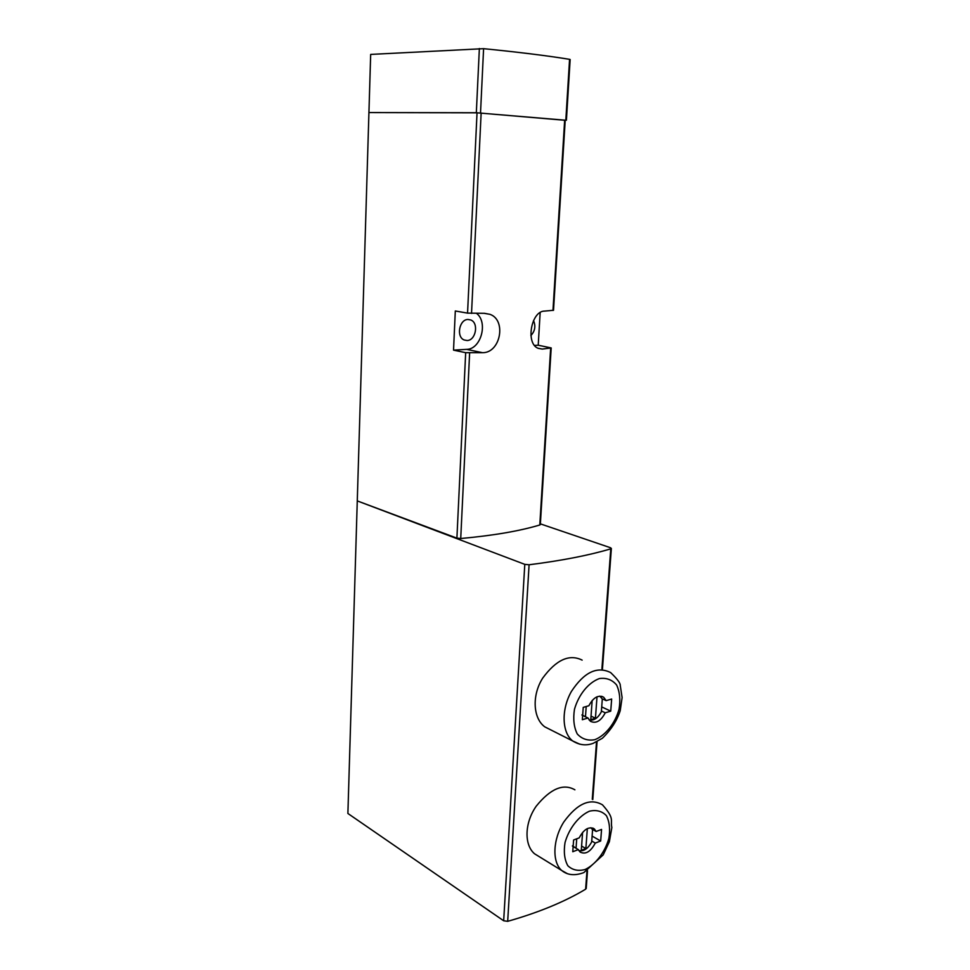 <?xml version="1.0" encoding="UTF-8"?>
<svg xmlns="http://www.w3.org/2000/svg" width="970" height="970" viewBox="0 0 970 970"><rect width="100%" height="100%" fill="white"/><g stroke="black" fill="none" stroke-linecap="round" stroke-linejoin="round"><path stroke-width="1.45" d="M586.219 888.253L585.625 889.199C564.625 901.797 538.653 912.515 507.686 921.33L503.672 920.772L347.89 813.478L370.673 54.417L483.593 48.67C518.817 52.174 547.468 55.726 569.572 59.34L570.154 59.546M540.375 523.861L610.457 547.723L611.367 548.474L610.773 548.85C588.984 555.325 561.751 560.636 529.087 564.77L524.794 564.358L357.275 500.908L456.906 538.132L465.673 352.68L453.536 350.134L466.643 349.37C480.926 349.382 488.383 322.319 476.549 313.383M579.866 744.208L572.821 741.031C579.478 745.154 586.268 745.906 593.191 743.323L602.382 738.255C610.991 729.913 616.944 720.734 620.218 710.719L622.11 697.576L620.254 685.378C620.436 683.183 617.235 678.915 610.651 672.586C597.144 665.869 584.037 672.21 571.318 691.598C561.072 709.761 561.909 732.896 572.821 741.031L544.776 726.845C533.088 718.321 531.681 695.563 542.63 678.212C556.137 659.77 569.317 653.744 582.145 660.121M567.256 873.594L561.751 870.514C567.559 875.243 574.919 875.934 583.819 872.6L603.219 854.861L609.378 841.669L611.852 827.531C610.142 819.674 615.077 819.019 602.479 804.833C590.16 797.752 577.271 803.463 563.812 821.978C552.779 839.402 551.918 862.16 561.751 870.514L534.591 853.806C523.958 844.931 524.54 822.669 536.264 806.131C550.463 788.634 563.34 783.202 574.907 789.822M466.643 349.37L482.466 352.68C500.556 353.141 506.679 320.027 489.971 314.341L484.442 313.31L467.552 313.128L455.306 310.982L453.536 350.134M565.219 120.195L477.034 112.823L368.927 112.569L476.331 112.738L479.362 48.524M534.603 345.429L538.217 345.223L540.157 312.643M538.217 345.223L551.202 347.939L542.279 349.067L538.192 348.339C525.279 343.598 531.245 310.885 544.558 311.103L553.518 310.267M540.338 524.528L539.793 524.988C519.629 531.039 493.281 535.561 460.726 538.52L456.906 538.132M482.466 352.68L465.673 352.68M530.893 335.559C535.016 331.097 535.889 326.09 533.524 320.536M467.055 340.518C475.821 340.579 479.034 322.974 470.789 319.979L468.061 319.469C459.307 319.263 455.973 336.893 464.157 339.973L467.055 340.518M565.207 120.304L476.331 112.738M605.244 712.804C600.854 721.086 595.895 723.911 590.39 721.28L588.002 718.006L582.352 719.716L583.225 707.385L588.887 705.723C593.288 697.491 598.211 694.665 603.655 697.224L606.165 700.643L611.658 699.03L610.736 711.143L605.244 712.804L601.412 710.998M595.277 843.076C590.597 851.83 585.516 854.8 580.048 852.012L578.338 849.599L572.773 851.733L573.609 839.984L579.175 837.886C583.879 829.168 588.923 826.185 594.331 828.926L596.15 831.472L601.558 829.435L600.672 841.002L595.277 843.076L591.736 841.026M581.964 715.096L588.002 718.006M601.715 706.924L610.736 711.143M602.188 698.812L606.165 700.643M572.445 846.119L578.338 849.599M592.112 836.079L600.672 841.002M592.33 829.302L596.15 831.472M589.105 719.982C593.81 720.892 597.884 718.176 601.351 711.822L602.297 699.043L599.848 696.12M581.964 714.902L585.613 716.854M586.207 706.512L585.48 716.587M592.161 700.486L590.779 719.643L595.434 718.224L597.011 696.799M578.823 850.557C583.637 851.684 587.917 848.811 591.676 841.948L592.573 829.75L590.936 827.713M572.47 845.804L576.362 848.435M576.726 838.807L576.071 847.925M582.594 832.381L581.285 850.326L585.868 848.556L587.335 828.586M591.033 716.115L595.434 718.224M581.6 846.058L585.868 848.556M610.773 548.85L601.921 668.754M596.514 741.929L592.27 799.268M586.959 871.036L585.625 889.199M529.087 564.77L507.686 921.33M467.552 313.128L477.034 112.823M539.793 524.988L550.657 348.097M552.973 310.436L564.661 120.086M471.529 313.407L481.144 112.993M460.726 538.52L469.625 352.983M537.938 348.218L542.279 349.067M480.526 112.92L483.593 48.67M565.825 120.159L569.572 59.34M524.794 564.358L503.672 920.772M594.889 739.673C605.595 735.369 615.041 723.426 619.042 709.3C620.582 699.891 619.769 691.792 616.617 685.002C612.191 679.74 606.444 677.606 599.387 678.563C588.523 682.492 578.617 694.641 574.482 709.276C572.967 719 573.9 727.233 577.283 733.987C581.964 739.067 587.832 740.959 594.889 739.673M585.153 869.484C595.677 864.428 604.94 852.23 608.857 838.48C610.336 829.423 609.524 821.82 606.408 815.685C602.03 811.114 596.38 809.623 589.433 811.199C578.775 815.928 569.05 828.344 565.025 842.578C563.546 851.927 564.479 859.638 567.826 865.725C572.433 870.09 578.205 871.351 585.153 869.484M540.326 524.649L551.202 347.939M553.518 310.315L565.219 120.171M484.163 313.322L489.911 314.316M470.789 319.979L468.025 319.469M566.407 120.256L570.154 59.497M611.367 548.474L602.455 668.997M597.071 741.638L592.791 799.559M587.517 870.72L586.207 888.508M601.618 696.29L603.655 697.224M592.743 828.028L594.331 828.926"/></g></svg>
